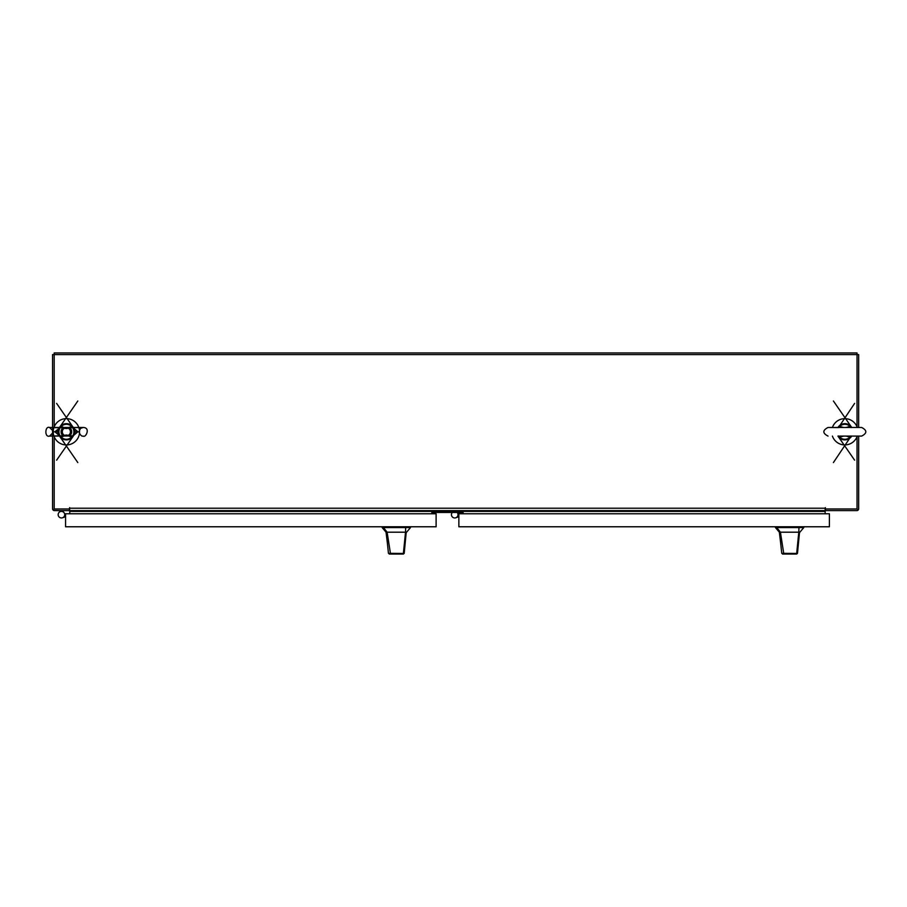<?xml version="1.0" encoding="UTF-8"?>
<svg xmlns="http://www.w3.org/2000/svg" width="907" height="907" viewBox="0 0 907 907"><rect width="100%" height="100%" fill="white"/><g stroke="black" fill="none" stroke-linecap="round" stroke-linejoin="round"><path stroke-width="1.36" d="M858.532 508.986L858.657 508.986A1.859 1.859 0 0 1 857.036 510.596L857.036 510.471M59.975 510.607L54.193 510.471M62.9 510.607L69.431 510.607L69.624 507.614L69.816 513.77M825.155 508.986L857.036 508.986L857.036 436.721M857.036 510.607L852.569 510.607M830.631 510.607L825.54 510.607L825.347 507.614L825.155 508.203L69.431 508.203M52.697 508.986L52.561 508.203A2.404 2.404 0 0 0 54.976 510.607L825.155 510.607L825.155 508.203M52.561 508.011L52.561 354.592L54.193 354.592L54.193 426.846M858.657 427.48L858.657 354.592L54.193 354.592L54.193 352.959L857.036 352.959L857.036 426.846M858.657 436.086L858.657 508.203A2.404 2.404 0 0 1 856.253 510.607L825.155 510.607L825.155 511.389L69.816 511.389M858.657 508.011L858.657 508.986M54.193 436.721L54.193 508.986L69.431 508.986M825.155 513.77L825.155 511.389M431.857 513.77L431.857 511.797L463.114 511.797L463.114 513.77M452.276 512.489L452.287 512.466A3.288 3.288 0 0 0 456.051 517.682M462.502 512.466A0.782 0.782 0 0 1 463.114 512.761A0.782 0.782 0 0 0 462.502 512.466A0.782 0.782 0 0 1 463.114 512.761A0.782 0.782 0 0 0 462.502 512.466A0.782 0.782 0 0 1 463.114 512.761A0.782 0.782 0 0 0 462.502 512.466L432.469 512.466A0.782 0.782 0 0 0 431.857 512.761A0.782 0.782 0 0 1 432.469 512.466A0.782 0.782 0 0 0 431.857 512.761A0.782 0.782 0 0 1 432.469 512.466A0.782 0.782 0 0 0 431.857 512.761A0.782 0.782 0 0 1 432.469 512.466M62.447 510.607L63.909 512.489M58.978 512.489L60.452 510.607M798.228 545.64L799.532 532.194L797.48 553.338L796.709 554.041L783.818 554.041L780.417 532.194L776.732 527.579L775.451 527.579L779.351 532.194L798.806 532.194L796.675 553.463L797.48 553.338M785.167 554.041L781.743 553.338L779.532 532.194M793.432 532.194L795.688 532.194M796.414 554.041L795.779 554.041M791.142 554.041L789.294 554.041M781.743 553.338L796.675 553.463L795.995 554.041M799.532 532.194L798.806 532.194L798.954 527.579L776.732 527.579M799.883 532.194L803.783 527.579L798.954 527.579M782.514 554.041L783.818 554.041M785.621 554.041L794.169 554.041M455.847 517.761L458.863 516.673M458.863 514.904L457.457 512.829M457.854 515.686A3.288 3.288 0 0 1 453.715 517.795A3.288 3.288 0 0 1 452.298 512.466A3.288 3.288 0 0 0 453.715 517.795A3.288 3.288 0 0 0 457.162 512.466A3.288 3.288 0 0 1 457.854 515.686M404.941 545.64L406.234 532.194L404.193 553.338L403.422 554.041L390.532 554.041L387.13 532.194L383.446 527.579L382.153 527.579L386.053 532.194L405.52 532.194L403.388 553.463L404.193 553.338M391.847 554.041L388.445 553.315L386.246 532.194M400.146 532.194L402.391 532.194M403.127 554.041L402.481 554.041M406.234 532.194L405.52 532.194L405.667 527.579L383.446 527.579M406.597 532.194L410.497 527.579L405.667 527.579M388.457 553.338L403.388 553.463L402.708 554.041M389.228 554.041L390.532 554.041M392.243 554.041L400.871 554.041M62.753 517.682A3.288 3.288 0 0 1 58.161 514.666A3.288 3.288 0 0 1 64.284 512.999M62.56 517.761L65.565 516.673M65.565 514.904L64.159 512.829M64.567 515.686A3.288 3.288 0 0 1 60.429 517.795A3.288 3.288 0 0 1 58.32 513.657A3.288 3.288 0 0 1 62.458 511.548A3.288 3.288 0 0 1 64.567 515.686A3.288 3.288 0 0 1 60.429 517.795A3.288 3.288 0 0 1 58.32 513.657A3.288 3.288 0 0 1 62.458 511.548A3.288 3.288 0 0 1 64.567 515.686M66.381 418.626A13.163 13.163 0 0 0 54.987 438.364A13.163 13.163 0 0 0 77.787 438.364A13.163 13.163 0 0 0 66.381 418.626M69.635 427.616A5.283 5.283 0 0 1 69.635 435.95M63.139 435.95A5.283 5.283 0 0 1 63.139 427.616M67.9 428.013A4.059 4.059 0 0 1 67.9 435.553M64.873 435.553A4.059 4.059 0 0 1 64.873 428.013M857.274 427.48A13.163 13.163 0 0 0 832.411 427.48M832.411 436.086A13.163 13.163 0 0 0 857.274 436.086M54.193 510.596A1.859 1.859 0 0 1 52.583 508.986M851.208 435.995L833.408 462.57M854.598 460.166L837.943 436.086A8.129 8.129 0 0 0 851.73 436.086A8.129 8.129 0 0 1 837.943 436.086L839.179 437.616L838.113 436.086M838.465 427.571L854.598 403.4M833.408 400.996L851.73 427.48A8.129 8.129 0 0 0 837.943 427.48A8.129 8.129 0 0 1 851.73 427.48L850.505 425.961L851.56 427.48M843.669 436.086L839.633 437.14L838.828 436.086M839.213 437.412L839.633 437.14A7.471 7.471 0 0 0 850.052 437.14L846.016 436.086M846.016 427.48L850.052 426.426L850.845 427.48M850.46 426.154L850.052 426.426A7.471 7.471 0 0 0 839.633 426.426L843.669 427.48M839.066 436.188L838.465 435.995M839.213 426.154L838.113 427.48M850.607 427.378L851.208 427.571M850.46 437.412L851.56 436.086M850.505 437.616A8.129 8.129 0 0 1 839.179 437.616A8.129 8.129 0 0 0 850.505 437.616M839.179 425.961A8.129 8.129 0 0 1 850.505 425.961A8.129 8.129 0 0 0 839.179 425.961M60.225 436.029L66.381 435.009L61.177 437.14L54.839 431.789L60.225 427.548M72.549 427.548L66.381 428.558L71.596 426.426L77.934 431.789L71.596 437.14L66.381 435.009L72.549 436.029M60.021 427.571L61.177 426.426L66.381 428.558L60.021 427.571L57.504 431.789L58.263 431.789L59.012 435.19A8.129 8.129 0 0 1 59.012 428.376L58.263 431.789M77.809 462.57L59.363 435.87A8.129 8.129 0 0 0 73.41 435.87A8.129 8.129 0 0 1 59.363 435.87L60.724 437.616L61.177 437.14A7.471 7.471 0 0 0 71.596 437.14L72.05 437.616L73.195 436.233L56.619 460.166M73.762 435.19A8.129 8.129 0 0 0 74.51 431.789A8.129 8.129 0 0 1 73.762 435.19L74.51 431.789L73.762 428.376A8.129 8.129 0 0 1 74.51 431.789L75.27 431.789L72.753 427.571M56.619 403.4L73.41 427.696A8.129 8.129 0 0 0 59.363 427.696A8.129 8.129 0 0 1 73.41 427.696L72.05 425.961L71.596 426.426A7.471 7.471 0 0 0 61.177 426.426L60.724 425.961L59.579 427.344L77.809 400.996M60.758 437.412L59.522 435.904M59.102 435.349L57.504 431.789L60.021 435.995M60.134 435.972L58.785 434.895M54.839 431.789L57.504 431.789L58.785 428.592L60.134 427.594M60.758 426.154L59.522 427.662M59.828 427.753L49.579 427.48L53.887 431.789L49.579 436.086L72.639 435.972A7.471 7.471 0 0 0 72.594 427.616L83.195 427.48L80.553 428.376L78.886 431.789C80.213 435.077 81.653 436.516 83.195 436.086L83.195 436.086C85.791 438.047 90.825 427.548 83.195 427.48L49.579 427.48C44.976 425.576 44.307 437.752 49.579 436.086L59.828 435.813M77.934 431.789L75.27 431.789L72.753 435.995M72.016 437.412L73.252 435.904M73.671 435.349L75.27 431.789L72.945 427.753M72.016 426.154L73.252 427.662M65.565 526.774L65.565 513.77L436.108 513.77L436.108 526.774L65.565 526.774M458.863 526.774L458.863 513.77L829.395 513.77L829.395 526.774L458.863 526.774M801.3 527.579L801.3 526.774M777.934 526.774L777.934 527.579M802.31 527.579L802.31 526.774M776.925 527.579L776.925 526.774M408.014 527.579L408.014 526.774M384.636 526.774L384.636 527.579M409.023 527.579L409.023 526.774M383.627 527.579L383.627 526.774M74.51 431.789A8.129 8.129 0 0 0 73.762 428.376M59.012 428.376A8.129 8.129 0 0 0 59.012 435.19M60.179 435.961A7.471 7.471 0 0 1 60.179 427.616M780.757 543.951L779.351 532.194M803.783 527.579L803.783 526.774M775.44 527.579L775.44 526.774M387.47 543.951L386.053 532.194M410.497 527.579L410.497 526.774M382.153 527.579L382.153 526.774M839.814 436.086L861.65 436.086C867.205 433.217 867.205 430.349 861.65 427.48L828.023 427.48C822.468 430.349 822.468 433.217 828.023 436.086M838.76 427.582L828.023 427.48M72.945 435.813L73.989 434.895"/></g></svg>
